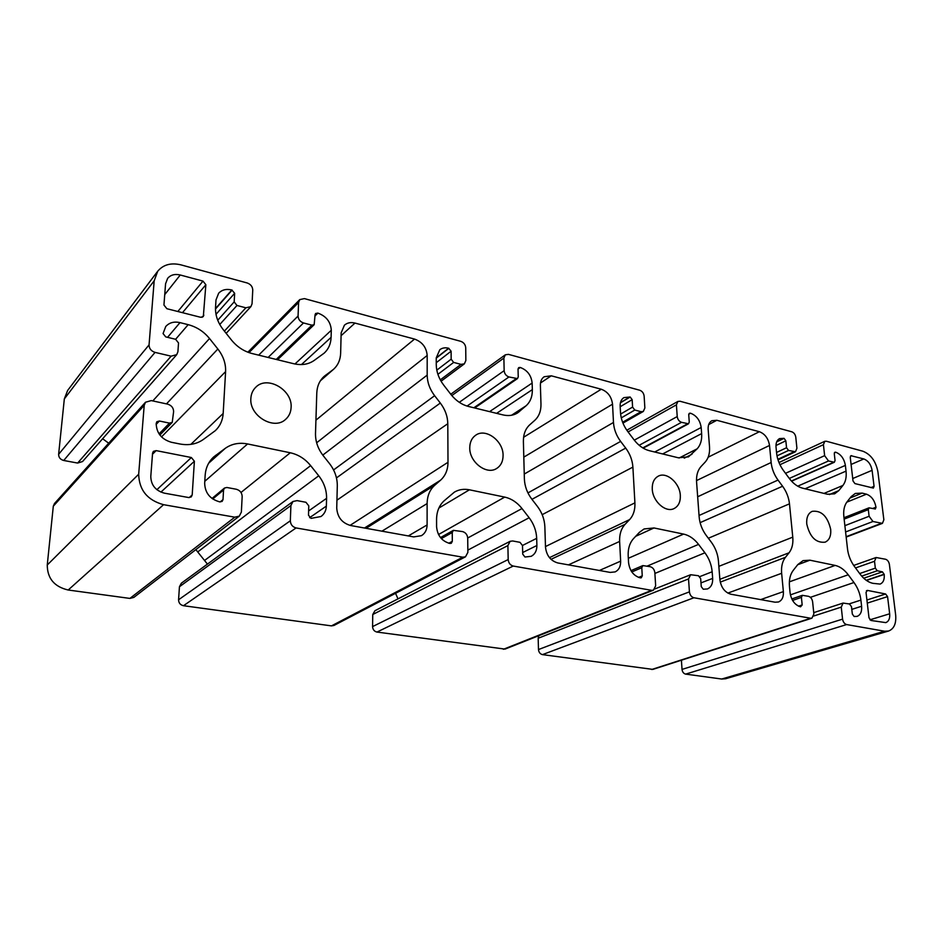 <?xml version="1.0" encoding="UTF-8"?>
<svg xmlns="http://www.w3.org/2000/svg" width="943" height="943" viewBox="0 0 943 943"><rect width="100%" height="100%" fill="white"/><g stroke="black" fill="none" stroke-linecap="round" stroke-linejoin="round"><path stroke-width="1.41" d="M250.862 398.394C249.141 415.828 274.059 430.633 285.611 419.364C289.018 416.334 290.845 412.374 291.104 407.482C292.66 389.942 267.305 375.137 255.789 387.219C252.783 390.143 251.144 393.868 250.862 398.394M469.755 447.831C469.355 462.164 486.682 475.307 496.678 468.459C500.933 465.689 503.067 461.316 503.079 455.363C503.362 440.959 485.822 427.851 475.779 435.159C471.83 437.917 469.814 442.137 469.755 447.831M652.261 489.063C652.615 501.37 665.758 513.027 674.092 508.548C678.5 506.214 680.575 501.817 680.316 495.393C679.856 483.04 666.618 471.417 658.238 476.18C654.053 478.525 652.061 482.816 652.261 489.063M806.748 523.954C809.813 537.038 815.931 543.109 825.113 542.178C829.333 540.209 831.196 535.942 830.689 529.365C827.565 516.245 821.388 510.234 812.182 511.342C808.116 513.31 806.312 517.518 806.748 523.954M245.875 307.807L250.909 306.616L252.052 303.823L252.759 290.043C252.571 286.625 250.72 284.267 247.196 282.971L180.985 264.877C171.048 262.508 163.304 264.618 157.729 271.219L154.18 280.79L149.053 344.902C149.159 348.604 151.151 351.102 155.053 352.387L171.119 356.171L176.73 354.651L177.909 351.774L178.533 342.969L175.587 339.28L165.732 336.887L163.056 333.551L165.744 326.514C169.28 322.612 174.031 321.304 179.995 322.612L188.176 324.663C196.71 326.926 203.818 331.547 209.523 338.525L217.845 349.004C223.338 356.089 225.919 363.621 225.601 371.601L223.173 413.47C222.713 420.319 220.108 426.047 215.369 430.621L203.158 439.603C196.545 444.153 188.789 445.615 179.913 443.988L171.414 442.279C161.559 439.344 156.491 433.073 156.184 423.49L156.844 421.721L159.379 421.014L169.492 423.124L172.227 422.393L173.618 411.596C173.488 407.824 171.485 405.337 167.583 404.123L151.281 400.598L145.505 402.237L144.208 405.313L138.68 474.223C139.128 490.089 147.414 500.238 163.563 504.682L234.783 517.177L239.298 516.139L241.373 512.049L242.162 496.56C241.986 492.765 240.017 490.325 236.257 489.24L226.862 487.484L224.493 488.05L223.55 489.995L223.008 499.625L222.112 501.405L219.672 501.865C210.065 499.153 205.067 492.989 204.666 483.335L205.161 475.201C205.727 467.752 208.592 461.646 213.755 456.884L225.318 448.302C231.789 443.788 239.216 442.338 247.596 443.953L290.279 452.77C298.342 454.573 305.131 458.864 310.648 465.63L318.734 475.791C324.062 482.675 326.679 490.183 326.584 498.328L326.361 506.108C326.148 510.611 324.345 514.088 320.962 516.528L311.037 518.367L308.479 515.173L308.785 505.837L305.945 502.277L297.08 500.627L292.978 501.487L290.904 505.554L290.338 520.772C290.562 524.544 292.483 526.925 296.09 527.939L462.777 557.195L465.5 556.806L467.869 552.386L467.716 538.194C467.374 534.705 465.653 532.5 462.541 531.581L453.371 530.355L452.251 532.5L452.31 541.329L451.273 543.286L449.728 543.427C441.796 541.117 437.422 535.553 436.585 526.724L436.574 519.275C436.692 511.495 439.214 505.342 444.141 500.792L454.373 492.14C458.887 489.5 463.909 488.722 469.437 489.806L504.705 497.102C511.377 498.611 517.153 502.419 522.009 508.548L529.141 517.742C533.844 523.99 536.367 530.85 536.685 538.347L536.897 545.502C536.897 550.653 534.999 554.26 531.204 556.311L524.968 557.018L522.717 554.13L522.505 545.549L520.006 542.331L512.674 540.964L510.128 541.306L507.888 545.608L508.183 559.564C508.56 563.018 510.246 565.187 513.251 566.048L651.672 590.342L653.428 590.177L655.656 585.827L654.855 572.731C654.407 569.513 652.874 567.509 650.257 566.708L642.855 565.588L641.782 567.721L642.254 575.867L641.264 577.811L640.214 577.847C633.555 575.843 629.665 570.774 628.568 562.653L628.191 555.769C627.908 548.59 629.7 542.862 633.566 538.571L639.366 532.371L644.093 528.952L653.994 527.962L683.616 534.092C689.239 535.365 694.225 538.795 698.551 544.394L704.916 552.798C709.124 558.504 711.541 564.822 712.154 571.764L712.66 578.389C712.884 583.741 711.14 587.265 707.439 588.951L703.266 589.234L701.25 586.593L700.673 578.66L698.445 575.725L690.618 574.723L688.531 578.943L689.427 591.85C689.899 595.033 691.396 597.002 693.93 597.756L810.721 618.254L811.923 618.184L813.868 614.011L812.63 601.846C812.112 598.864 810.732 597.025 808.493 596.318L802.363 595.328L801.42 597.379L802.175 604.946L800.548 606.82C794.866 605.052 791.377 600.408 790.093 592.876L789.468 586.487C788.914 579.815 790.163 574.464 793.216 570.409L797.825 564.551L803.071 560.625L809.931 560.201L835.168 565.411C839.965 566.519 844.327 569.631 848.229 574.782L853.969 582.526C857.765 587.784 860.087 593.63 860.9 600.09L861.607 606.255C862.02 611.618 860.511 614.989 857.081 616.392L854.134 616.498L852.331 614.07L851.494 606.691L849.49 603.991L843.077 603.072L841.262 607.127L842.57 619.127C843.113 622.085 844.456 623.889 846.637 624.561L884.558 631.221L888.589 631.032C894.035 628.887 896.392 623.5 895.65 614.895L889.402 564.468C888.86 561.686 887.575 559.942 885.56 559.246L876.094 557.513L874.515 561.285L875.328 568.134L877.273 570.774L882.436 571.847L884.204 574.44C884.64 579.509 883.273 582.727 880.09 584.082L872.876 583.328C868.232 582.303 863.977 579.226 860.099 574.122L854.405 566.425C850.61 561.168 848.323 555.38 847.521 549.038L843.855 516.599C843.231 510.411 844.291 505.519 847.014 501.888L851.128 496.655L855.277 493.448L862.138 493.095L866.452 494.179C871.509 496.077 874.68 500.415 875.976 507.193L875.363 509.008L869.033 507.829L868.303 509.621L869.104 516.269L872.947 521.503L882.4 523.377L883.862 519.782L877.921 471.865C875.87 461.268 870.849 454.385 862.869 451.214L826.339 441.23L824.771 441.312L823.428 444.672L824.63 455.658L828.52 460.962L834.366 462.259L835.05 460.549L834.296 453.76L834.909 452.227L835.757 452.239C840.908 454.255 844.115 458.64 845.376 465.394L846.036 471.123C846.661 477.111 845.623 481.897 842.912 485.456L838.751 490.655L834.59 493.837L827.388 494.238L802.528 488.156C797.66 486.871 793.228 483.618 789.256 478.384L783.433 470.498C779.555 465.135 777.28 459.324 776.596 453.076L776.03 447.159C775.735 442.915 776.926 440.051 779.59 438.589L784.046 438.354L785.849 440.794L786.545 447.736L788.537 450.448L795.491 451.744L796.918 448.302L795.786 437.187C795.303 434.44 793.982 432.648 791.825 431.8L680.033 401.246L677.864 401.447L676.402 404.842L677.227 416.558C677.663 419.482 679.101 421.403 681.53 422.323L688.508 423.784L689.262 422.051L688.732 414.802L689.404 413.258L690.547 413.234C696.512 415.521 700.06 420.272 701.179 427.485L701.639 433.603C702.052 440.004 700.555 445.072 697.16 448.809L688.461 456.872L678.347 457.791L649.255 450.671C643.562 449.174 638.494 445.579 634.085 439.886L627.614 431.316C623.323 425.482 620.942 419.211 620.494 412.527L620.152 406.185C620.034 402.178 621.284 399.313 623.936 397.604L630.172 397.015L632.164 399.667L632.588 407.093L634.804 410.04L641.028 411.678L643.338 411.443L644.859 407.977L644.14 396.095C643.715 393.16 642.254 391.204 639.755 390.237L508.442 354.356L505.318 354.816L503.88 358.092L504.151 370.67C504.505 373.805 506.108 375.903 508.961 376.964L517.471 378.591L518.237 376.905L518.037 369.126L518.697 367.617L520.288 367.487C527.29 370.116 531.251 375.302 532.147 383.058L532.347 389.624C532.453 396.496 530.367 401.883 526.076 405.785L517.731 412.834C513.499 415.509 508.583 416.193 502.996 414.908L468.518 406.468C461.74 404.7 455.882 400.692 450.919 394.445L443.658 385.05C438.849 378.662 436.385 371.86 436.255 364.658L436.244 357.845L439.827 349.7C442.279 347.861 445.214 347.378 448.632 348.238L451.108 351.209L451.155 359.189L453.642 362.418L461.021 364.363L464.38 363.833L465.854 360.509L465.724 347.755C465.394 344.584 463.756 342.45 460.809 341.342L304.389 298.601L299.756 299.603L298.589 302.467L298.071 316.023C298.294 319.418 300.098 321.728 303.505 322.954L311.909 325.17L314.16 324.698L315.068 314.809L315.622 313.477L317.921 313.123C326.254 316.176 330.71 321.893 331.299 330.262L331.099 337.335C330.852 343.806 328.565 349.063 324.227 353.106L314.09 360.509C308.373 364.434 301.583 365.507 293.709 363.715L252.158 353.554C244.001 351.433 237.094 346.918 231.448 340.01L223.208 329.614C217.75 322.541 215.193 315.103 215.534 307.312L215.994 299.957L218.623 293.273C221.923 289.772 226.32 288.676 231.825 289.996L234.654 293.285L234.17 301.901L236.988 305.473L245.875 307.807L224.399 331.123M427.179 375.125L427.191 355.464C426.448 347.378 422.228 341.92 414.543 339.079L354.981 323.072C350.772 322.034 347.248 322.742 344.419 325.194L341.154 332.844L340.647 353.142C340.399 359.872 337.995 365.295 333.421 369.408L324.227 376.304C319.594 380.477 317.107 386.041 316.789 392.983L315.504 433.509C315.386 441.454 317.968 448.868 323.272 455.74L329.496 463.579C334.765 470.416 337.37 477.865 337.299 485.904L336.734 508.029C337.394 517.224 342.038 523.047 350.666 525.522L413.729 536.909L421.427 535.683C425.093 533.408 426.979 529.825 427.108 524.945L427.12 503.574C427.25 495.829 429.796 489.712 434.77 485.221L440.57 480.187C445.461 475.732 447.937 469.767 447.996 462.282L447.795 423.713C447.654 416.346 445.155 409.462 440.322 403.05L434.629 395.706C429.772 389.27 427.297 382.41 427.179 375.125L322.777 455.104M771.15 462.518L769.523 445.45C768.333 438.448 764.95 433.874 759.374 431.717L716.833 420.283L711.859 420.708C709.171 422.275 707.945 425.152 708.158 429.313L709.525 446.864C709.949 453.288 708.476 458.392 705.116 462.164L701.109 466.431C697.702 470.227 696.182 475.437 696.582 482.05L699.14 516.811C699.73 523.613 702.122 529.86 706.319 535.553L711.222 542.06C715.395 547.73 717.8 554.001 718.425 560.861L719.898 579.733C721.112 587.524 724.766 592.357 730.86 594.22L775.111 602.212L778.458 601.988C782.053 600.443 783.692 596.99 783.374 591.615L781.641 573.297C781.099 566.649 782.372 561.321 785.448 557.313L789.055 552.798C792.096 548.826 793.334 543.604 792.768 537.145L789.48 503.833C788.772 497.468 786.474 491.598 782.584 486.234L778.022 480.07C774.109 474.671 771.822 468.824 771.15 462.518L697.667 496.772M613.48 422.464L612.537 404.182C611.524 396.685 607.764 391.699 601.269 389.235L551.278 375.809L544.146 376.752C541.6 378.567 540.351 381.385 540.386 385.216L540.976 404.04C541.105 410.936 539.042 416.358 534.787 420.319L529.754 424.786C525.44 428.77 523.318 434.322 523.389 441.442L524.379 478.867C524.673 486.187 527.161 492.965 531.852 499.201L537.345 506.308C542.013 512.509 544.512 519.31 544.854 526.724L545.49 547.093C546.48 555.533 550.582 560.814 557.773 562.947L610.18 572.413L615.119 571.906C618.903 570.02 620.742 566.437 620.647 561.156L619.622 541.435C619.362 534.28 621.178 528.587 625.068 524.343L629.618 519.581C633.46 515.373 635.217 509.798 634.91 502.867L632.894 467.115C632.423 460.29 630.03 453.948 625.704 448.102L620.635 441.407C616.309 435.536 613.917 429.218 613.48 422.464L524.249 474.07M889.662 613.787L887.563 596.613L885.618 593.984L867.454 590.412L866.028 592.404L868.998 617.795L870.978 620.47L885.807 622.628C888.777 621.437 890.062 618.49 889.662 613.787L869.918 619.822M863.8 458.946L850.928 455.705L850.256 457.39L853.014 480.977L854.936 483.594L873.371 488.085L874.067 486.352L872.098 470.321C870.967 464.475 868.208 460.679 863.8 458.946L851.081 464.475M165.567 283.796L163.941 305.013L166.887 308.715L200.611 317.284L203.323 316.589L205.857 284.727L202.993 281.108L180.254 274.991C174.868 273.729 170.648 274.861 167.606 278.397L165.567 283.796M164.4 493.165L188.73 497.55L191.252 496.914L192.195 494.981L194.388 461.257L191.37 457.532L156.137 450.613L153.355 451.379L152.577 453.1L150.786 476.474C151.033 485.138 155.583 490.702 164.4 493.165M681.412 660.206L682.025 669.412C682.39 672.017 683.604 673.585 685.644 674.115L721.69 679.031L725.58 678.76L888.589 631.032M538.854 635.665L538.17 638.258L538.488 649.55C538.807 652.332 540.127 654.018 542.473 654.619L652.851 669.4L811.923 618.184M510.128 541.306L374.937 610.71L372.756 614.506L372.568 626.6C372.803 629.582 374.265 631.409 376.964 632.069L505.024 649.102L653.428 590.177M395.553 593.312L397.981 598.876M292.978 501.487L181.362 583.187L179.441 586.746L178.569 599.772C178.675 602.978 180.313 604.97 183.484 605.712L331.476 625.881L333.952 625.457L465.5 556.806M195.861 549.616L207.436 564.103M145.505 402.237L54.482 503.515L53.303 506.191L47.256 564.998C47.339 578.424 54.317 586.77 68.191 590.012L129.886 598.416L133.847 597.402L239.298 516.139M102.622 438.754L108.693 443.198M157.729 271.219L67.601 390.508L64.324 398.936L58.631 454.314C58.655 457.485 60.352 459.536 63.711 460.479L77.632 463.06L82.548 461.54L176.73 354.651M154.18 280.79L64.324 398.936M149.053 344.902L58.631 454.314M155.053 352.387L63.711 460.479M171.119 356.171L77.632 463.06M179.995 322.612L167.559 337.335M188.176 324.663L175.61 339.291M209.523 338.525L152.801 400.928M217.845 349.004L166.475 403.887M225.601 371.601L161.512 436.904M223.173 413.47L190.828 444.389M159.379 421.014L156.149 424.409M169.492 423.124L159.049 433.874M144.208 405.313L53.303 506.191M138.68 474.223L47.256 564.998M163.563 504.682L68.191 590.012M234.783 517.177L129.886 598.416M223.55 489.995L212.741 498.977M223.008 499.625L220.167 501.947M215.77 455.257L211.916 458.711M225.318 448.302L208.651 463.237M247.596 443.953L204.796 481.295M290.279 452.77L241.007 492.47M310.648 465.63L197.877 551.832M318.734 475.791L204.784 560.283M326.584 498.328L308.609 510.953M326.361 506.108L309.622 517.683M290.904 505.554L179.441 586.746M290.338 520.772L178.569 599.772M296.09 527.939L183.484 605.712M462.777 557.195L331.476 625.881M452.251 532.5L441.348 538.594M452.31 541.329L448.833 543.227M469.437 489.806L438.872 508.053M504.705 497.102L438.519 534.516M522.009 508.548L467.716 537.993M529.141 517.742L467.846 550.123M536.685 538.347L522.493 545.467M536.897 545.502L522.681 552.527M507.888 545.608L372.756 614.506M508.183 559.564L372.568 626.6M513.251 566.048L376.964 632.069M651.672 590.342L503.373 649.291M641.782 567.721L631.81 571.941M642.254 575.867L638.564 577.399M653.994 527.962L635.688 536.308M683.616 534.092L628.333 558.291M698.551 544.394L647.11 566.118M704.916 552.798L654.902 573.427M712.154 571.764L699.836 576.597M712.66 578.389L700.991 582.892M688.531 578.943L538.17 638.258M689.427 591.85L538.488 649.55M693.93 597.756L542.473 654.619M810.721 618.254L651.696 669.495M801.42 597.379L792.568 600.408M802.175 604.946L798.532 606.172M809.931 560.201L797.672 564.739M835.168 565.411L789.374 581.843M848.229 574.782L790.399 594.868M853.969 582.526L810.402 597.32M860.9 600.09L849.101 603.909M861.607 606.255L851.8 609.378M841.262 607.127L813.738 616.015M842.57 619.127L682.025 669.412M846.637 624.561L685.644 674.115M884.558 631.221L721.69 679.031M874.515 561.285L855.525 567.945M875.328 568.134L859.674 573.544M877.273 570.774L861.69 576.114M882.436 571.847L863.717 578.212M884.18 574.216L866.216 580.287M884.204 574.44L866.44 580.44M862.138 493.095L850.032 498.034M866.452 494.179L846.814 502.147M875.976 507.193L872.617 508.513M876.012 507.417L872.982 508.607M868.303 509.621L844.138 519.121M869.104 516.269L844.881 525.664M872.947 521.503L845.588 531.97M881.151 523.436L846.13 536.697M823.428 444.672L779.944 464.71M824.63 455.658L785.507 473.315M828.52 460.962L789.303 478.431M833.612 462.294L791.401 480.989M835.581 452.192L834.437 452.711M835.757 452.239L834.366 452.864M845.376 465.394L797.707 486.175M846.036 471.123L805.074 488.78M842.912 485.456L824.005 493.413M838.751 490.655L829.369 494.58M783.869 438.306L776.726 441.748M784.046 438.354L776.655 441.913M785.849 440.794L775.959 445.52M786.545 447.736L776.537 452.463M788.537 450.448L776.997 455.87M793.853 451.85L777.834 459.312M676.402 404.842L628.085 431.941M677.227 416.558L634.285 440.157M681.53 422.323L639.154 445.285M687.459 423.879L642.772 447.913M690.347 413.175L688.814 414.012M690.547 413.234L688.767 414.201M701.179 427.485L654.701 452.003M701.639 433.603L662.658 453.948M697.16 448.809L679.184 457.98M691.973 454.243L684.264 458.157M629.959 396.956L620.47 402.59M630.172 397.015L620.411 402.802M632.164 399.667L620.176 406.739M632.588 407.093L620.612 414.071M634.804 410.04L621.272 417.879M641.028 411.678L622.604 422.24M503.88 358.092L451.815 395.565M504.151 370.67L459.288 402.319M508.961 376.964L467.068 406.068M515.974 378.803L473.846 407.777M520.064 367.428L518.049 368.831M520.288 367.487L518.037 369.067M532.147 383.058L489.594 411.619M532.347 389.624L496.619 413.34M526.076 405.785L511.519 415.262M519.546 411.466L515.75 413.93M448.632 348.238L436.244 357.88M448.88 348.309L436.244 358.128M451.108 351.209L436.255 362.69M451.155 359.189L436.798 370.151M453.642 362.418L437.906 374.336M461.021 364.363L440.298 379.864M298.589 302.467L248.999 352.611M298.071 316.023L258.665 355.146M303.505 322.954L268.13 357.456M311.909 325.17L276.228 359.436M317.638 313.052L315.045 315.575M317.921 313.123L315.033 315.917M331.299 330.262L294.959 363.998M331.099 337.335L301.465 364.564M231.825 289.996L215.487 308.585M232.119 290.079L215.487 308.998M234.654 293.285L216.006 314.325M234.17 301.901L217.739 320.231M236.988 305.473L219.766 324.498M434.629 395.706L333.563 469.944M427.191 355.464L316.648 442.786M414.543 339.079L315.929 420.165M354.981 323.072L341.083 335.696M332.054 370.505L320.549 380.536M325.63 375.184L322.93 377.542M427.108 524.945L408.307 535.93M427.12 503.574L381.927 531.168M434.77 485.221L366.073 528.304M440.57 480.187L364.481 528.021M447.996 462.282L350.042 525.392M447.795 423.713L336.934 500.203M440.322 403.05L336.462 477.912M778.022 480.07L699.046 515.491M769.523 445.45L696.512 480.6M759.374 431.717L708.193 457.178M716.833 420.283L708.7 424.574M783.374 591.615L760.671 599.607M781.641 573.297L727.855 593.1M785.448 557.313L720.252 582.126M789.055 552.798L719.863 579.308M792.768 537.145L718.849 566.342M789.48 503.833L708.346 538.253M782.584 486.234L700.107 522.646M620.635 441.407L527.939 492.918M612.537 404.182L523.801 457.143M601.269 389.235L523.589 437.281M551.278 375.809L540.504 382.976M620.647 561.156L599.406 570.468M619.622 541.435L568.452 564.869M625.068 524.343L551.007 559.329M629.618 519.581L549.463 557.643M634.91 502.867L545.478 546.563M632.894 467.115L542.178 514.666M625.704 448.102L531.946 499.342M887.563 596.613L867.277 603.107M885.618 593.984L866.912 600.007M867.454 590.412L866.417 590.754M872.098 470.321L852.72 478.525M851.659 455.669L850.409 456.223M874.067 486.352L870.884 487.649M180.254 274.991L164.742 294.617M203.877 315.21L202.038 317.331M205.857 284.727L182.482 312.675M202.993 281.108L177.838 311.496M192.195 494.981L189.178 497.598M194.388 461.257L160.899 492.116M191.37 457.532L156.88 489.7M156.137 450.613L152.483 454.267M250.909 306.616L226.155 333.339M172.227 422.393L159.886 435.041M224.493 488.05L212.022 498.458M453.371 530.355L440.487 537.581M642.855 565.588L630.985 570.633M690.618 574.723L654.949 588.904M802.363 595.328L791.802 598.958M843.077 603.072L813.738 612.632M876.094 557.513L853.698 565.435M869.033 507.829L843.985 517.719M882.4 523.377L846.177 537.074M824.771 441.312L778.977 462.53M834.366 462.259L791.578 481.189M795.491 451.744L778.01 459.878M677.864 401.447L626.812 430.208M688.508 423.784L643.161 448.149M643.338 411.443L622.946 423.112M505.318 354.816L450.742 394.233M517.471 378.591L474.683 407.977M464.38 363.833L441.065 381.231M299.756 299.603L247.879 352.199M314.16 324.698L277.56 359.766M333.421 369.408L320.408 380.772"/></g></svg>
